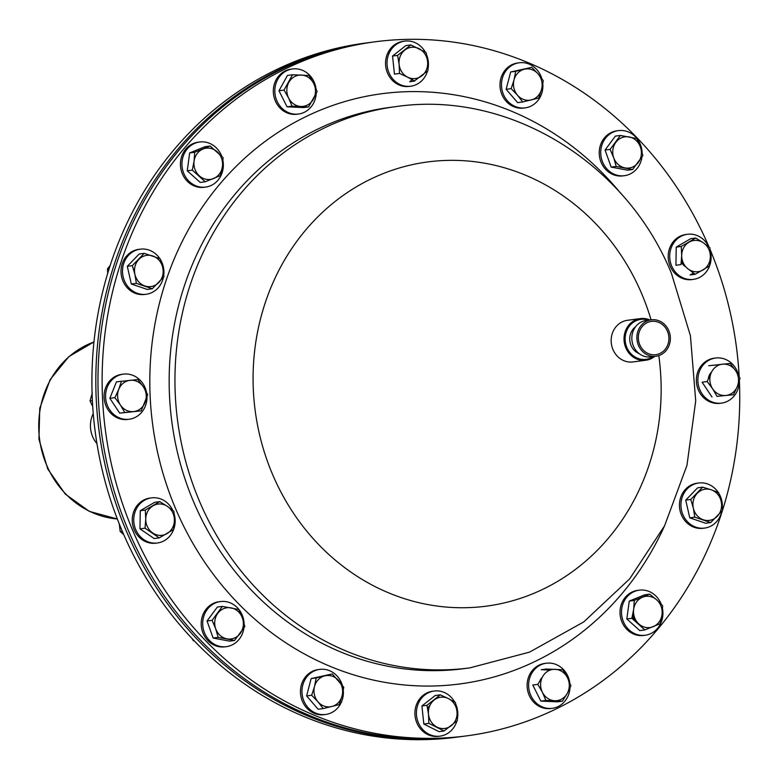 <?xml version="1.0" encoding="UTF-8"?>
<svg xmlns="http://www.w3.org/2000/svg" width="779" height="779" viewBox="0 0 779 779"><rect width="100%" height="100%" fill="white"/><g stroke="black" fill="none" stroke-linecap="round" stroke-linejoin="round"><path stroke-width="1.17" d="M96.937 443.602A25.551 23.234 -97.5 0 1 90.578 428.654A25.551 23.234 -97.5 0 1 93.237 413.639M722.493 510.42A350.044 318.251 -97.5 0 1 466.787 735.853L460.486 736.681A350.044 318.251 -97.5 0 1 126.48 531.375A350.044 318.251 -97.5 0 1 368.769 42.631A350.044 318.251 -97.5 0 0 97.307 414.866A350.044 318.251 -97.5 0 0 430.417 739.076A350.044 318.251 -97.5 0 0 460.486 736.681L456.572 737.197A350.044 318.251 82.5 0 1 122.566 531.891A350.044 318.251 82.5 0 1 364.845 43.147L370.931 42.348A350.044 318.251 -97.5 0 0 99.469 414.584A350.044 318.251 -97.5 0 0 432.579 738.784A350.044 318.251 -97.5 0 0 462.648 736.398A350.044 318.251 -97.5 0 1 128.642 531.093A350.044 318.251 -97.5 0 1 370.931 42.348L375.069 41.803A350.044 318.251 -97.5 0 1 709.036 247.021M710.078 249.484A350.044 318.251 -97.5 0 1 739.183 376.598M739.378 380.61A350.044 318.251 -97.5 0 1 722.591 510.109M466.787 735.853A350.044 318.251 -97.5 0 1 132.781 530.548A350.044 318.251 -97.5 0 1 375.069 41.803M648.556 320.159A20.166 18.336 82.5 0 0 629.49 325.953A20.166 18.336 82.5 0 0 626.891 347.531A20.166 18.336 82.5 0 0 653.367 356.597M654.711 356.422A21.004 19.095 -97.5 0 1 645.888 360.229A21.004 19.095 -97.5 0 1 625.849 347.911A21.004 19.095 -97.5 0 1 640.387 318.592A21.004 19.095 -97.5 0 1 649.89 319.984M645.888 360.229L633.035 361.933A21.004 19.095 -97.5 0 1 612.995 349.615A21.004 19.095 -97.5 0 1 627.533 320.286L640.387 318.592M146.403 391.798A22.737 20.673 82.5 0 0 123.91 374.076A22.737 20.673 82.5 0 0 123.316 374.144A22.737 20.673 82.5 0 0 105.759 399.062A22.737 20.673 82.5 0 0 128.671 419.297A22.737 20.673 82.5 0 0 129.275 419.229A22.737 20.673 82.5 0 0 146.997 397.047M123.316 374.144L121.806 374.339A22.737 20.673 82.5 0 0 104.25 399.257A22.737 20.673 82.5 0 0 127.162 419.492A22.737 20.673 82.5 0 0 127.766 419.423L129.275 419.229M146.17 394.768A15.736 14.304 82.5 0 0 143.424 386.89A15.736 14.304 82.5 0 0 130.268 380.288A15.736 14.304 82.5 0 0 118.759 389.344A15.736 14.304 82.5 0 0 120.404 404.992A15.736 14.304 82.5 0 0 133.55 411.594A15.736 14.304 82.5 0 0 145.06 402.539A15.736 14.304 82.5 0 0 146.17 394.768M147.698 394.671L143.424 386.89L137.902 379.548L116.422 381.846L109.849 398.322L119.713 413.152L141.194 410.854L147.698 394.671M121.466 381.184L118.759 389.344L114.883 397.65L109.849 398.322M114.883 397.65L120.404 404.992L124.757 412.49L119.713 413.152M124.757 412.49L141.194 410.854M92.311 392.83L90.033 400.942L92.701 406.472M92.37 400.63L90.033 400.942M159.831 258.628A22.737 20.673 82.5 0 0 148.886 250.04A22.737 20.673 82.5 0 0 140.23 249.173A22.737 20.673 82.5 0 0 122.546 269.641A22.737 20.673 82.5 0 0 137.532 293.391A22.737 20.673 82.5 0 0 146.189 294.258A22.737 20.673 82.5 0 0 163.386 277.412M163.872 273.906A22.737 20.673 82.5 0 0 160.416 259.553M140.23 249.173L138.73 249.368A22.737 20.673 82.5 0 0 121.047 269.846A22.737 20.673 82.5 0 0 136.033 293.586A22.737 20.673 82.5 0 0 144.69 294.452L146.189 294.258M221.674 156.121A22.737 20.673 82.5 0 0 215.51 147.114A22.737 20.673 82.5 0 0 199.658 142.002A22.737 20.673 82.5 0 0 182.646 158.098A22.737 20.673 82.5 0 0 189.774 181.984A22.737 20.673 82.5 0 0 205.617 187.087A22.737 20.673 82.5 0 0 222.969 160.756M199.658 142.002L198.158 142.197A22.737 20.673 82.5 0 0 181.137 158.303A22.737 20.673 82.5 0 0 188.275 182.179A22.737 20.673 82.5 0 0 204.117 187.291L205.617 187.087M316.011 88.631A22.737 20.673 82.5 0 0 313.635 80.948A22.737 20.673 82.5 0 0 292.553 68.951A22.737 20.673 82.5 0 0 277.431 102.03A22.737 20.673 82.5 0 0 298.513 114.036A22.737 20.673 82.5 0 0 316.186 93.694M292.553 68.951L291.054 69.146A22.737 20.673 82.5 0 0 275.932 102.234A22.737 20.673 82.5 0 0 297.013 114.231L298.513 114.036M425.285 52.076A22.737 20.673 82.5 0 0 404.759 41.131A22.737 20.673 82.5 0 0 387.163 65.718A22.737 20.673 82.5 0 0 410.718 86.216A22.737 20.673 82.5 0 0 427.486 71.064M427.983 69.039A22.737 20.673 82.5 0 0 428.314 61.629A22.737 20.673 82.5 0 0 426.512 54.588M404.759 41.131L403.259 41.326A22.737 20.673 82.5 0 0 385.663 65.913A22.737 20.673 82.5 0 0 409.218 86.411L410.718 86.216M541.814 78.601A22.737 20.673 82.5 0 0 519.204 62.778A22.737 20.673 82.5 0 0 502.27 78.562A22.737 20.673 82.5 0 0 525.163 107.862A22.737 20.673 82.5 0 0 542.106 92.088A22.737 20.673 82.5 0 0 542.807 83.713M519.204 62.778L517.704 62.982A22.737 20.673 82.5 0 0 500.77 78.757A22.737 20.673 82.5 0 0 523.663 108.067L525.163 107.862M642.13 152.616A22.737 20.673 82.5 0 0 618.468 130.609A22.737 20.673 82.5 0 0 605.215 138.604A22.737 20.673 82.5 0 0 603.501 163.989A22.737 20.673 82.5 0 0 624.427 175.694A22.737 20.673 82.5 0 0 637.67 167.689A22.737 20.673 82.5 0 0 641.915 157.124M618.468 130.609L616.968 130.804A22.737 20.673 82.5 0 0 603.715 138.808A22.737 20.673 82.5 0 0 601.992 164.184A22.737 20.673 82.5 0 0 622.918 175.888L624.427 175.694M708.754 246.787A22.737 20.673 82.5 0 0 687.429 234.284A22.737 20.673 82.5 0 0 680.34 236.719A22.737 20.673 82.5 0 0 670.787 263.565A22.737 20.673 82.5 0 0 693.388 279.369A22.737 20.673 82.5 0 0 700.477 276.934A22.737 20.673 82.5 0 0 709.591 265.902M687.429 234.284L685.919 234.479A22.737 20.673 82.5 0 0 678.83 236.913A22.737 20.673 82.5 0 0 669.288 263.76A22.737 20.673 82.5 0 0 691.879 279.573L693.388 279.369M709.669 265.688A22.737 20.673 82.5 0 0 710.166 250.565M681.294 261.968A11.373 10.341 82.5 0 0 685.89 266.915M738.677 375.682A22.737 20.673 82.5 0 0 716.193 357.96A22.737 20.673 82.5 0 0 715.589 358.028A22.737 20.673 82.5 0 0 698.033 382.947A22.737 20.673 82.5 0 0 720.945 403.181A22.737 20.673 82.5 0 0 721.549 403.113A22.737 20.673 82.5 0 0 739.281 380.931M715.589 358.028L714.09 358.223A22.737 20.673 82.5 0 0 696.533 383.141A22.737 20.673 82.5 0 0 719.445 403.376A22.737 20.673 82.5 0 0 720.049 403.308L721.549 403.113M711.587 372.002A11.373 10.341 82.5 0 0 708.247 379.422M718.267 492.445A22.737 20.673 82.5 0 0 707.322 483.866A22.737 20.673 82.5 0 0 698.666 482.999A22.737 20.673 82.5 0 0 680.982 503.468A22.737 20.673 82.5 0 0 695.968 527.208A22.737 20.673 82.5 0 0 704.625 528.084A22.737 20.673 82.5 0 0 721.821 511.238M698.666 482.999L697.166 483.194A22.737 20.673 82.5 0 0 679.483 503.662A22.737 20.673 82.5 0 0 694.469 527.412A22.737 20.673 82.5 0 0 703.125 528.279L704.625 528.084M722.308 507.733A22.737 20.673 82.5 0 0 718.851 493.37M661.254 604.28A22.737 20.673 82.5 0 0 655.09 595.273A22.737 20.673 82.5 0 0 639.238 590.161A22.737 20.673 82.5 0 0 622.217 606.266A22.737 20.673 82.5 0 0 629.354 630.143A22.737 20.673 82.5 0 0 645.197 635.245A22.737 20.673 82.5 0 0 662.549 608.915M639.238 590.161L637.738 590.365A22.737 20.673 82.5 0 0 620.717 606.461A22.737 20.673 82.5 0 0 627.845 630.338A22.737 20.673 82.5 0 0 643.697 635.45L645.197 635.245M632.402 616.062A11.373 10.341 82.5 0 0 635.265 620.931M637.066 622.411A11.373 10.341 82.5 0 0 637.699 622.791M569.8 682.91A22.737 20.673 82.5 0 0 567.424 675.218A22.737 20.673 82.5 0 0 546.352 663.221A22.737 20.673 82.5 0 0 531.229 696.309A22.737 20.673 82.5 0 0 552.311 708.306A22.737 20.673 82.5 0 0 569.985 687.964M546.352 663.221L544.842 663.416A22.737 20.673 82.5 0 0 529.73 696.504A22.737 20.673 82.5 0 0 550.802 708.5L552.311 708.306M542.301 677.233A11.373 10.341 82.5 0 0 539.555 681.752M457.361 718.949A22.737 20.673 82.5 0 0 457.692 711.539A22.737 20.673 82.5 0 0 455.89 704.498M454.663 701.986A22.737 20.673 82.5 0 0 434.137 691.041A22.737 20.673 82.5 0 0 416.541 715.628A22.737 20.673 82.5 0 0 440.096 736.126A22.737 20.673 82.5 0 0 456.864 720.974M434.137 691.041L432.637 691.236A22.737 20.673 82.5 0 0 415.041 715.823A22.737 20.673 82.5 0 0 438.596 736.321L440.096 736.126M430.135 705.014A11.373 10.341 82.5 0 0 427.671 708.676M342.302 685.208A22.737 20.673 82.5 0 0 319.692 669.385A22.737 20.673 82.5 0 0 302.758 685.169A22.737 20.673 82.5 0 0 325.651 714.47A22.737 20.673 82.5 0 0 342.594 698.695A22.737 20.673 82.5 0 0 343.286 690.311M319.692 669.385L318.192 669.589A22.737 20.673 82.5 0 0 301.249 685.364A22.737 20.673 82.5 0 0 324.152 714.674L325.651 714.47M244.1 623.57A22.737 20.673 82.5 0 0 220.438 601.563A22.737 20.673 82.5 0 0 207.185 609.558A22.737 20.673 82.5 0 0 205.471 634.943A22.737 20.673 82.5 0 0 226.397 646.648A22.737 20.673 82.5 0 0 239.64 638.644A22.737 20.673 82.5 0 0 243.885 628.078M220.438 601.563L218.928 601.758A22.737 20.673 82.5 0 0 205.685 609.762A22.737 20.673 82.5 0 0 203.962 635.138A22.737 20.673 82.5 0 0 224.888 646.843L226.397 646.648M172.802 510.381A22.737 20.673 82.5 0 0 151.477 497.878A22.737 20.673 82.5 0 0 144.388 500.313A22.737 20.673 82.5 0 0 134.835 527.159A22.737 20.673 82.5 0 0 157.436 542.973A22.737 20.673 82.5 0 0 164.525 540.538A22.737 20.673 82.5 0 0 173.639 529.496M173.717 529.292A22.737 20.673 82.5 0 0 174.214 514.159M151.477 497.878L149.977 498.083A22.737 20.673 82.5 0 0 142.878 500.517A22.737 20.673 82.5 0 0 133.336 527.364A22.737 20.673 82.5 0 0 155.927 543.167L157.436 542.973M162.558 275.883A15.736 14.304 82.5 0 0 162.733 267.528A15.736 14.304 82.5 0 0 152.762 255.97A15.736 14.304 82.5 0 0 138.857 259.417A15.736 14.304 82.5 0 0 134.933 274.422A15.736 14.304 82.5 0 0 144.904 285.971A15.736 14.304 82.5 0 0 158.809 282.524A15.736 14.304 82.5 0 0 162.558 275.883M163.999 276.662L162.733 267.528L160.143 258.755L144.222 253.35L139.178 254.012L127.298 266.311L131.32 284.014L147.241 289.418L152.275 288.756L163.999 276.662M144.222 253.35L132.333 265.649L127.298 266.311M132.333 265.649L134.933 274.422L136.364 283.352L131.32 284.014M136.364 283.352L152.275 288.756M219.357 174.048A15.736 14.304 82.5 0 0 222.443 166.482A15.736 14.304 82.5 0 0 217.166 151.739A15.736 14.304 82.5 0 0 202.988 149.052A15.736 14.304 82.5 0 0 194.078 161.117A15.736 14.304 82.5 0 0 199.356 175.869A15.736 14.304 82.5 0 0 213.534 178.557A15.736 14.304 82.5 0 0 219.357 174.048M220.418 175.606L222.443 166.482L223.067 157.621L210.096 146.004L205.062 146.666L189.677 152.927L187.252 170.805L200.222 182.422L205.257 181.76L220.418 175.606M210.096 146.004L194.711 152.256L189.677 152.927M194.711 152.256L194.078 161.117L192.286 170.134L187.252 170.805M192.286 170.134L205.257 181.76M307.929 104.775A15.736 14.304 82.5 0 0 313.45 99.147A15.736 14.304 82.5 0 0 313.674 83.45A15.736 14.304 82.5 0 0 301.376 75.047A15.736 14.304 82.5 0 0 288.853 82.34A15.736 14.304 82.5 0 0 288.629 98.047A15.736 14.304 82.5 0 0 300.928 106.45A15.736 14.304 82.5 0 0 307.929 104.775M292.524 74.755L284.023 90.091L288.629 98.047L292.067 106.158L308.62 106.898L317.121 91.562L313.674 83.45L309.068 75.495L292.524 74.755L287.48 75.417L278.979 90.754L287.032 106.82L303.576 107.56L308.62 106.898M284.023 90.091L278.979 90.754M292.067 106.158L287.032 106.82M414.788 78.601A15.736 14.304 82.5 0 0 421.906 75.777A15.736 14.304 82.5 0 0 427.603 61.512L426.074 52.553L410.884 44.929L397.592 55.387L399.121 64.345L399.491 73.46L407.66 77.189A15.736 14.304 82.5 0 0 414.788 78.601M414.447 80.938L427.973 70.626L427.603 61.512A15.736 14.304 82.5 0 0 419.053 48.668A15.736 14.304 82.5 0 0 404.817 50.08A15.736 14.304 82.5 0 0 399.121 64.345A15.736 14.304 82.5 0 0 407.66 77.189L414.447 80.938M397.592 55.387L392.548 56.049L394.456 74.122L399.491 73.46M410.884 44.929L405.84 45.601L392.548 56.049M414.681 81.074L409.637 81.746L412.286 79.662M523.663 99.508A15.736 14.304 82.5 0 0 531.297 99.916A15.736 14.304 82.5 0 0 541.59 89.264A15.736 14.304 82.5 0 0 538.104 73.927A15.736 14.304 82.5 0 0 524.316 69.253A15.736 14.304 82.5 0 0 514.023 79.896A15.736 14.304 82.5 0 0 517.509 95.233A15.736 14.304 82.5 0 0 523.663 99.508M531.765 67.335L515.708 71.317L514.023 79.896L511.17 88.64L517.509 95.233L522.69 101.981L538.747 97.998L541.59 89.264L543.275 80.675L538.104 73.927L531.765 67.335L510.673 71.98L506.136 89.303L517.645 102.643L522.69 101.981M515.708 71.317L510.673 71.98M511.17 88.64L506.136 89.303M617.99 164.32A15.736 14.304 82.5 0 0 624.972 167.894A15.736 14.304 82.5 0 0 638.293 162.47A15.736 14.304 82.5 0 0 640.396 146.988A15.736 14.304 82.5 0 0 629.159 136.929A15.736 14.304 82.5 0 0 615.829 142.343A15.736 14.304 82.5 0 0 613.735 157.825A15.736 14.304 82.5 0 0 617.99 164.32M620.396 135.449L610.113 149.383L613.735 157.825L616.199 166.424L632.577 169.52L642.86 155.586L640.396 146.988L636.764 138.555L620.396 135.449L615.352 136.121L605.069 150.055L611.164 167.086L627.533 170.182L632.577 169.52M610.113 149.383L605.069 150.055M616.199 166.424L611.164 167.086M688.665 269.359L695.18 274.296L709.65 265.863L710.36 256.719L709.912 247.732L703.388 242.805A15.736 14.304 82.5 0 0 689.055 242.172A15.736 14.304 82.5 0 0 681.693 255.444A15.736 14.304 82.5 0 0 688.665 269.359A15.736 14.304 82.5 0 0 702.989 270.001A15.736 14.304 82.5 0 0 710.36 256.719A15.736 14.304 82.5 0 0 703.388 242.805L695.705 238.033L681.245 246.456L681.693 255.444L680.982 264.587L675.938 265.249L676.201 247.128L681.245 246.456M695.705 238.033L690.671 238.695L676.201 247.128M695.18 274.296L690.145 274.958L693.553 272.971M681.45 260.264A10.497 9.543 82.5 0 0 681.976 261.549A10.497 9.543 82.5 0 0 684.186 264.626M711.032 373.229L707.166 381.535L712.678 388.877L717.031 396.375L725.833 395.479A15.736 14.304 82.5 0 0 737.343 386.423A15.736 14.304 82.5 0 0 735.697 370.775A15.736 14.304 82.5 0 0 722.542 364.173A15.736 14.304 82.5 0 0 711.032 373.229A15.736 14.304 82.5 0 0 709.922 380.999A15.736 14.304 82.5 0 0 712.678 388.877A15.736 14.304 82.5 0 0 725.833 395.479L733.477 394.739L737.343 386.423L740.05 378.273L735.697 370.775L730.186 363.433L708.705 365.74L720.4 364.572M733.477 394.739L717.031 396.375M707.166 381.535L702.122 382.207L711.996 397.037M693.544 499.884A15.736 14.304 82.5 0 0 693.368 508.239A15.736 14.304 82.5 0 0 703.34 519.797A15.736 14.304 82.5 0 0 717.245 516.35A15.736 14.304 82.5 0 0 721.169 501.345A15.736 14.304 82.5 0 0 711.198 489.796A15.736 14.304 82.5 0 0 697.293 493.243A15.736 14.304 82.5 0 0 693.544 499.884M710.721 522.573L722.6 510.274L721.169 501.345L718.579 492.571L711.198 489.796L702.658 487.167L690.769 499.466L693.368 508.239L694.8 517.168L710.721 522.573L705.677 523.245L689.756 517.84L694.8 517.168M718.579 492.571L716.329 492.873M702.658 487.167L697.624 487.829L685.734 500.128L689.756 517.84M690.769 499.466L685.734 500.128M636.745 601.719A15.736 14.304 82.5 0 0 633.658 609.285A15.736 14.304 82.5 0 0 638.936 624.037A15.736 14.304 82.5 0 0 653.114 626.715A15.736 14.304 82.5 0 0 662.014 614.65A15.736 14.304 82.5 0 0 656.746 599.898A15.736 14.304 82.5 0 0 642.558 597.211A15.736 14.304 82.5 0 0 636.745 601.719M644.837 629.919L660.222 623.667L662.014 614.65L662.647 605.789L656.746 599.898L649.676 594.163L634.291 600.414L633.658 609.285L631.866 618.302L644.837 629.919L639.802 630.591L626.832 618.964L631.866 618.302M649.676 594.163L644.642 594.825L629.247 601.086L626.832 618.964M634.291 600.414L629.247 601.086M632.801 614.261A10.497 9.543 82.5 0 0 636.005 620.503M542.651 676.62L537.822 684.361L542.418 692.317L545.865 700.428L562.419 701.168L567.248 693.427A15.736 14.304 82.5 0 0 567.472 677.72A15.736 14.304 82.5 0 0 555.174 669.317A15.736 14.304 82.5 0 0 542.651 676.62A15.736 14.304 82.5 0 0 542.418 692.317A15.736 14.304 82.5 0 0 554.716 700.72A15.736 14.304 82.5 0 0 567.248 693.427L570.919 685.832L567.472 677.72L562.866 669.765L546.322 669.025L541.278 669.697L550.149 670.086M537.822 684.361L532.778 685.023L540.83 701.1L557.375 701.83L562.419 701.168M545.865 700.428L540.83 701.1M448.431 698.578A15.736 14.304 82.5 0 0 434.195 699.99A15.736 14.304 82.5 0 0 428.499 714.255A15.736 14.304 82.5 0 0 437.038 727.099A15.736 14.304 82.5 0 0 451.284 725.687A15.736 14.304 82.5 0 0 456.981 711.422A15.736 14.304 82.5 0 0 448.431 698.578L440.262 694.849L435.218 695.511L421.926 705.959L423.825 724.032L439.015 731.656L444.059 730.984L457.351 720.536L456.981 711.422L455.442 702.463L448.431 698.578M439.22 697.517L437.964 696.884M440.262 694.849L426.97 705.297L421.926 705.959M426.97 705.297L428.499 714.255L428.869 723.37L423.825 724.032M428.869 723.37L444.059 730.984M429.093 707.673A10.497 9.543 82.5 0 0 427.963 710.302M332.429 676.26A15.736 14.304 82.5 0 0 324.804 675.851A15.736 14.304 82.5 0 0 314.512 686.503A15.736 14.304 82.5 0 0 317.998 701.84A15.736 14.304 82.5 0 0 331.786 706.514A15.736 14.304 82.5 0 0 342.078 695.871A15.736 14.304 82.5 0 0 338.583 680.534A15.736 14.304 82.5 0 0 332.429 676.26M343.763 687.282L332.253 673.942L316.196 677.925L314.512 686.503L311.658 695.248L306.624 695.91L318.134 709.25L323.178 708.588L339.225 704.606L342.078 695.871L343.763 687.282L342.137 687.497M316.196 677.925L311.152 678.587L306.624 695.91M311.658 695.248L317.998 701.84L323.178 708.588M332.253 673.942L311.152 678.587M238.111 611.447A15.736 14.304 82.5 0 0 231.129 607.873A15.736 14.304 82.5 0 0 217.799 613.297A15.736 14.304 82.5 0 0 215.705 628.78A15.736 14.304 82.5 0 0 226.932 638.838A15.736 14.304 82.5 0 0 240.263 633.424A15.736 14.304 82.5 0 0 242.366 617.942A15.736 14.304 82.5 0 0 238.111 611.447M244.83 626.53L242.366 617.942L238.734 609.499L222.366 606.403L212.083 620.337L207.039 620.999L213.134 638.04L229.503 641.136L234.547 640.465L244.83 626.53L243.097 626.764M222.366 606.403L217.322 607.065L207.039 620.999M212.083 620.337L215.705 628.78L218.169 637.368L213.134 638.04M218.169 637.368L234.547 640.465M230.642 639.588L231.11 638.955M172.704 512.601A15.736 14.304 82.5 0 0 167.436 506.408L159.753 501.627L145.293 510.06L145.741 519.048L145.03 528.181L159.228 537.89L173.698 529.467L174.408 520.323L173.96 511.336L167.436 506.408A15.736 14.304 82.5 0 0 153.103 505.766A15.736 14.304 82.5 0 0 145.741 519.048A15.736 14.304 82.5 0 0 152.713 532.963A15.736 14.304 82.5 0 0 167.047 533.596A15.736 14.304 82.5 0 0 174.408 520.323A15.736 14.304 82.5 0 0 172.704 512.601M159.228 537.89L154.193 538.552L139.986 528.853L145.03 528.181M145.293 510.06L140.249 510.722L139.986 528.853M159.753 501.627L154.719 502.299L140.249 510.722M110.17 265.386L107.473 268.921L107.716 273.215M109.109 268.706L107.473 268.921M192.16 638.644L193.319 640.669L194.37 640.961M194 640.572L193.319 640.669M119.304 524.024L120.17 531.473L123.734 534.608M122.264 531.2L120.17 531.473M651.877 321.318A16.807 15.278 82.5 0 0 651.429 321.367A16.807 15.278 82.5 0 0 638.459 339.78A16.807 15.278 82.5 0 0 655.382 354.737A16.807 15.278 82.5 0 0 655.83 354.679A16.807 15.278 82.5 0 0 668.801 336.265A16.807 15.278 82.5 0 0 651.877 321.318M655.821 354.688A16.807 15.278 82.5 0 0 668.781 336.265A16.807 15.278 82.5 0 0 651.848 321.318A16.807 15.278 82.5 0 0 651.419 321.367M651.711 319.75A18.375 16.71 -97.5 0 1 670.222 336.1A18.375 16.71 -97.5 0 1 656.035 356.246A18.375 16.71 -97.5 0 1 655.548 356.305A18.375 16.71 -97.5 0 1 637.027 339.946A18.375 16.71 -97.5 0 1 651.225 319.809A18.375 16.71 -97.5 0 1 651.711 319.75M656.035 356.246L650.981 356.909A18.375 16.71 -97.5 0 1 650.494 356.967A18.375 16.71 -97.5 0 1 631.973 340.618A18.375 16.71 -97.5 0 1 646.161 320.471L651.225 319.809M639.208 353.647A15.229 13.847 -97.5 0 1 629.89 341.163A15.229 13.847 -97.5 0 1 635.645 326.683M658.8 355.613A224.031 203.679 -97.5 0 1 516.876 599.489A224.031 203.679 -97.5 0 1 272.699 474.742A224.031 203.679 -97.5 0 1 369.782 179.56A224.031 203.679 -97.5 0 1 641.526 293.342A224.031 203.679 -97.5 0 1 651.059 319.828M469.825 667.885A283.059 257.352 -97.5 0 1 199.736 501.861A283.059 257.352 -97.5 0 1 395.654 106.645L389.88 107.405A283.059 257.352 -97.5 0 0 193.952 502.63A283.059 257.352 -97.5 0 0 464.05 668.645L469.825 667.885L529.554 652.13L583.822 621.866L629.627 578.924L664.584 525.786L686.961 465.375L695.715 400.912L690.437 335.788L671.44 273.38C626.131 162.47 508.687 89.897 395.654 106.645M664.497 525.971A297.675 270.634 -97.5 0 1 419.229 685.919A297.675 270.634 -97.5 0 1 175.888 509.339A297.675 270.634 -97.5 0 1 269.437 138.282A297.675 270.634 -97.5 0 1 620.503 193.114M93.938 341.991A91.007 82.749 82.5 0 0 39.583 439.22A91.007 82.749 82.5 0 0 117.337 518.989L89.361 511.404L65.241 494.042L47.782 469.036L38.95 439.307L39.758 408.303L50.129 379.616L68.903 356.587L93.947 341.962"/></g></svg>
